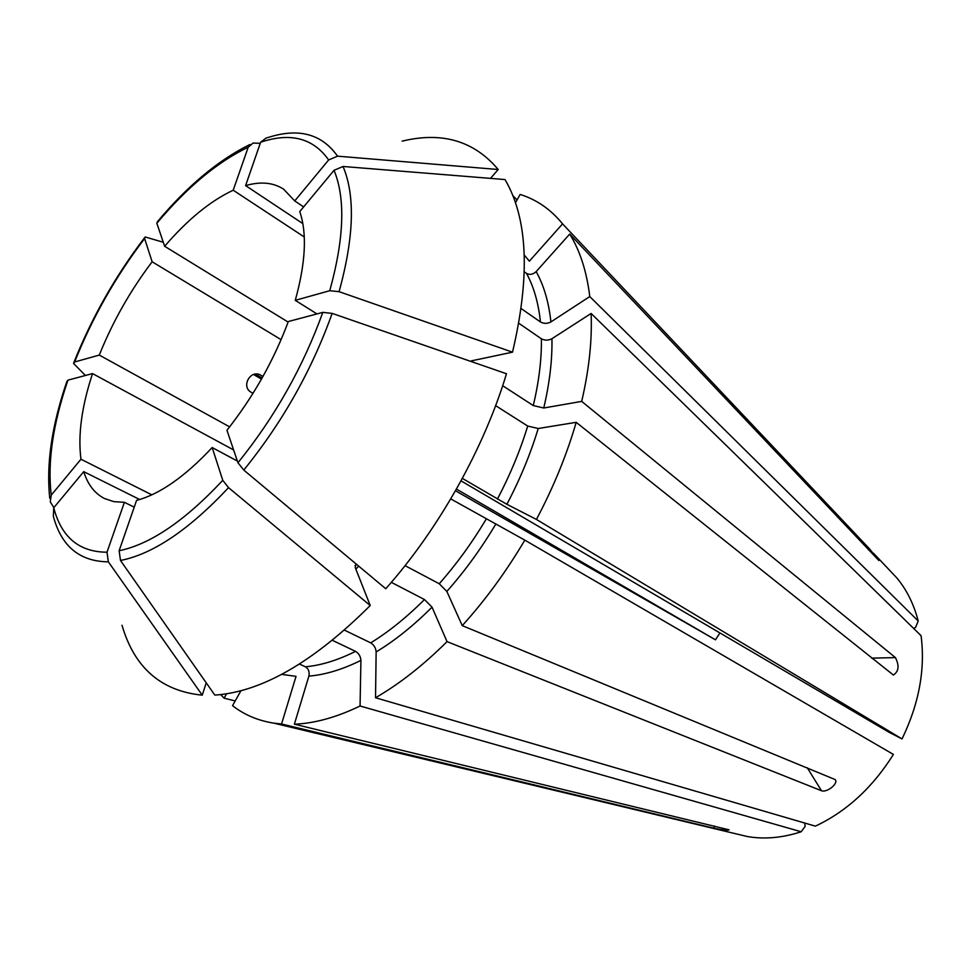 <?xml version="1.0" encoding="UTF-8"?>
<svg xmlns="http://www.w3.org/2000/svg" width="971" height="971" viewBox="0 0 971 971"><rect width="100%" height="100%" fill="white"/><g stroke="black" fill="none" stroke-linecap="round" stroke-linejoin="round"><path stroke-width="1.46" d="M515.467 202.733L520.128 194.455C536.684 199.613 550.824 209.42 562.561 223.876L869.421 548.749L878.864 560.522L569.71 234.06L536.162 271.601C532.994 274.514 529.778 275.121 526.513 273.397C533.783 286.688 538.432 302.879 540.459 321.971L521.196 308.596M299.493 664.079L305.428 666.798C308.572 668.788 309.713 671.896 308.875 676.119L294.383 724.196L729.112 829.853C727.315 830.593 722.266 830.047 713.988 828.239L281.554 724.002L273.664 723.116C257.898 720.603 244.182 714.79 232.542 705.662L240.966 690.697M253.006 393.34L250.87 392.114C241.136 386.434 250.251 369.684 260.252 374.903L262.959 376.469M913.553 628.346L915.568 627.436L918.202 620.967L589.773 296.568L550.921 321.911C547.328 323.792 543.833 323.804 540.459 321.971M518.83 323.294L541.393 338.782C541.672 359.355 538.966 381.615 533.273 405.562L543.748 408.002L581.69 401.387C589.094 369.538 592.237 340.226 591.108 313.463L551.941 338.709C548.312 340.578 544.804 340.603 541.393 338.782M462.354 478.4L506.874 504.301L536.429 519.436L902.023 738.931C919.052 703.757 925.399 669.347 921.078 635.689L591.108 313.463M490.525 178.373L498.208 169.512L337.544 156.161L328.647 159.96L294.735 200.936L303.644 206.908M563.241 224.604L562.561 223.876L529.377 261.163L524.291 255.082M295.269 300.342L329.752 290.705L339.085 291.676L512.518 352.17C530.384 276.08 527.884 218.548 505.005 179.55L343.03 166.478L334.048 170.301L299.76 211.581C307.176 233.258 305.671 262.85 295.269 300.342L316.959 313.924M524.364 271.868L526.513 273.397M53.878 507.615L50.249 501.837L51.257 495.113L80.969 459.222L151.84 494.846M517.045 199.929L512.846 195.596M226.583 693.78L224.107 698.185L235.188 700.953M260.24 143.332L253.103 143.053L248.224 147.179L233.21 190.219L304.275 236.973M337.544 156.161C322.748 135.2 301.386 128.451 273.446 135.916L266.054 138.052L260.629 142.227L245.602 185.607L302.843 223.609M237.385 461.067L212.176 447.534C184.988 476.615 159.778 494.227 136.571 500.393L119.13 550.751L120.489 560.473L214.834 695.102C261.733 691.922 313.536 662.064 370.23 605.528L355.216 567.489L355.884 564.94M344.462 630.155L370.704 642.863C373.993 644.902 375.801 647.936 376.141 651.954L375.534 697.748L815.373 826.151C846.566 811.477 872.577 787.578 893.417 754.431L524.826 540.143C506.219 571.603 485.366 600.102 462.257 625.64L835.23 779.604C838.653 783.609 826.867 792.882 821.502 790.746L447.036 641.625C423.368 665.184 399.53 683.887 375.534 697.748M163.286 242.252L145.165 236.973L144.606 238.514L152.131 261.782L281.117 339.656M157.423 221.728L156.841 223.245L164.645 246.282L288.12 322.069M212.176 447.534L222.772 480.317L228.549 487.648L370.23 605.528M391.325 582.345L424.461 599.532L432.034 607.166L447.036 641.625M405.065 565.644L439.232 583.753L446.842 591.424L462.257 625.64M243.782 470.073L385.754 588.742C438.686 529.219 483.922 448.578 506.486 373.75L332.155 313.39C311.849 370.182 282.391 422.409 243.782 470.073L237.956 462.754L226.947 430.262C253.249 396.945 273.701 360.702 288.314 321.535L322.797 312.371L332.155 313.39M450.75 498.9L524.826 540.143M461.019 480.851L889.072 732.292L902.023 738.931M66.853 381.603L67.946 380.134L92.536 373.592L233.623 449.949M85.436 375.486L73.529 363.421L74.658 361.965L99.285 355.083L229.629 426.864M871.606 658.132L895.42 657.61C899.462 665.596 898.794 671.422 893.393 675.051L576.191 422.324C566.761 454.829 553.506 487.211 536.429 519.436M495.623 405.635L527.702 426.051L538.213 428.502L576.191 422.324M456.443 489.068L715.457 639.804L455.484 490.743M715.457 639.804L719.924 632.934M255.422 374.163L262.085 378.035M332.422 640.338L355.52 651.359C358.809 653.374 360.605 656.384 360.921 660.377L360.059 706.002C336.5 717.351 314.616 723.407 294.383 724.196M281.651 674.384L296.034 676.35L281.554 724.002M360.059 706.002L801.196 831.759L805.153 826.357L804.68 823.032M889.011 569.649L896.816 577.915C906.696 589.761 913.82 604.12 918.202 620.967M134.229 507.153L124.397 502.31L107.004 552.208L108.351 561.833L202.259 695.163C161.113 691.049 134.362 667.745 122.006 625.251M202.259 695.163L206.228 682.819M245.602 185.607C260.616 181.298 273.3 182.487 283.653 189.199L294.735 200.936M124.397 502.31L113.874 501.643L104.625 498.584C94.733 493.559 87.778 484.578 83.737 471.651L139.703 499.519M80.969 459.222C77.814 435.117 81.673 406.57 92.536 373.592M99.285 355.083C112.66 321.777 130.272 290.669 152.131 261.782M164.645 246.282C187.561 219.604 210.416 200.912 233.21 190.219M502.675 385.718L533.273 405.562M402.128 141.147C442.108 131.425 474.139 140.88 498.208 169.512M512.518 352.17L471.336 360.872M224.107 698.185L220.72 694.581M83.737 471.651L53.745 507.772L53.344 516.281C61.379 546.357 79.719 561.541 108.351 561.833M261.49 379.078L254.475 375.049L254.948 374.236M254.475 375.049L261.685 378.739M569.71 234.06C580.027 250.7 586.727 271.528 589.773 296.568M801.196 831.759C782.286 837.912 764.274 839.49 747.185 836.504L736.115 833.858M895.42 657.61L581.69 401.387M869.421 548.749L868.39 549.756M714.474 826.03L713.988 828.239M260.507 375.049L259.827 374.697M807.265 767.758L821.502 790.746M538.213 428.502C530.53 453.918 520.092 479.176 506.874 504.301M527.702 426.051C520.238 450.52 510.151 474.855 497.431 499.058M358.724 566.142L355.847 569.091M355.52 651.359C337.738 660.244 321.037 665.39 305.428 666.798M424.461 599.532C406.728 617.301 388.801 631.745 370.704 642.863M472.889 360.544L472.537 361.989M551.941 338.709C552.341 360.035 549.61 383.12 543.748 408.002M536.162 271.601C543.833 285.316 548.761 302.09 550.921 321.911M432.034 607.166C413.597 625.603 394.966 640.532 376.141 651.954M486.107 519.242C472.064 542.765 456.443 564.272 439.232 583.753M495.55 524.51C480.985 548.943 464.745 571.251 446.842 591.424M228.549 487.648C189.017 529.778 153.005 554.065 120.489 560.473M343.03 166.478C355.35 195.572 354.027 237.312 339.085 291.676M334.048 170.301C345.603 198.436 344.171 238.575 329.752 290.705M107.004 552.208C79.149 552.05 61.391 537.242 53.745 507.772M260.629 142.227C290.523 132.19 313.196 138.088 328.647 159.96M360.921 660.377C342.435 669.541 325.079 674.784 308.875 676.119M222.772 480.317C184.927 520.784 150.371 544.258 119.13 550.751M156.841 223.245C187.075 187.245 217.528 161.89 248.224 147.179M322.797 312.371C303.183 366.82 274.914 416.947 237.956 462.754M51.257 495.113C47.312 462.427 52.871 424.109 67.946 380.134M74.658 361.965C92.245 317.808 115.561 276.662 144.606 238.514M249.923 144.509C218.366 160.081 187.537 185.813 157.423 221.704M144.497 237.834C115.233 276.274 91.735 317.76 73.966 362.268M896.816 577.915L873.487 553.203M747.185 836.504L273.664 723.116M355.859 564.819L355.034 565.68M49.752 498.293C46.11 464.308 51.803 425.419 66.829 381.627"/></g></svg>
